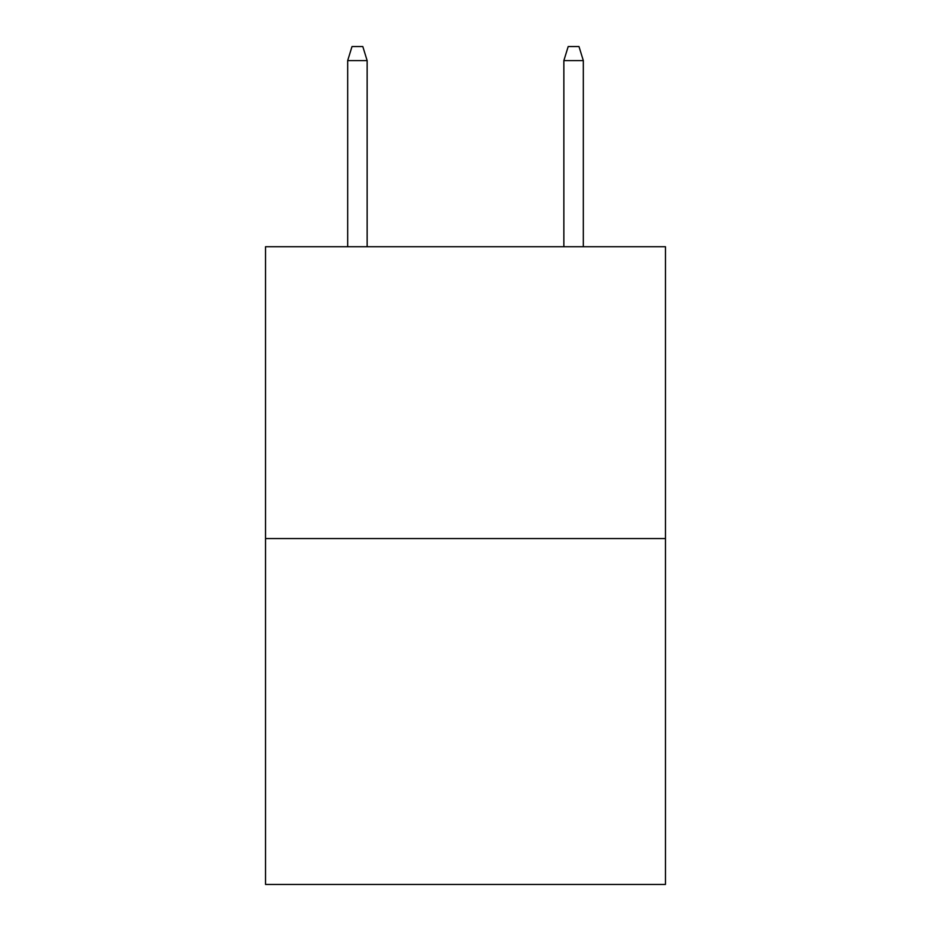 <?xml version="1.0" encoding="UTF-8"?>
<svg xmlns="http://www.w3.org/2000/svg" width="931" height="931" viewBox="0 0 931 931"><rect width="100%" height="100%" fill="white"/><g stroke="black" fill="none" stroke-linecap="round" stroke-linejoin="round"><path stroke-width="1.4" d="M665.467 538.572L665.467 246.727L265.533 246.727L265.533 884.45L665.467 884.45L665.467 538.572L265.533 538.572M367.14 246.727L367.14 60.596L347.682 60.596L347.682 246.727M347.682 60.596L352.011 46.55L362.811 46.55L367.14 60.596M563.86 60.596L568.189 46.55L578.989 46.55L583.318 60.596L563.86 60.596L563.86 246.727M583.318 60.596L583.318 246.727"/></g></svg>
